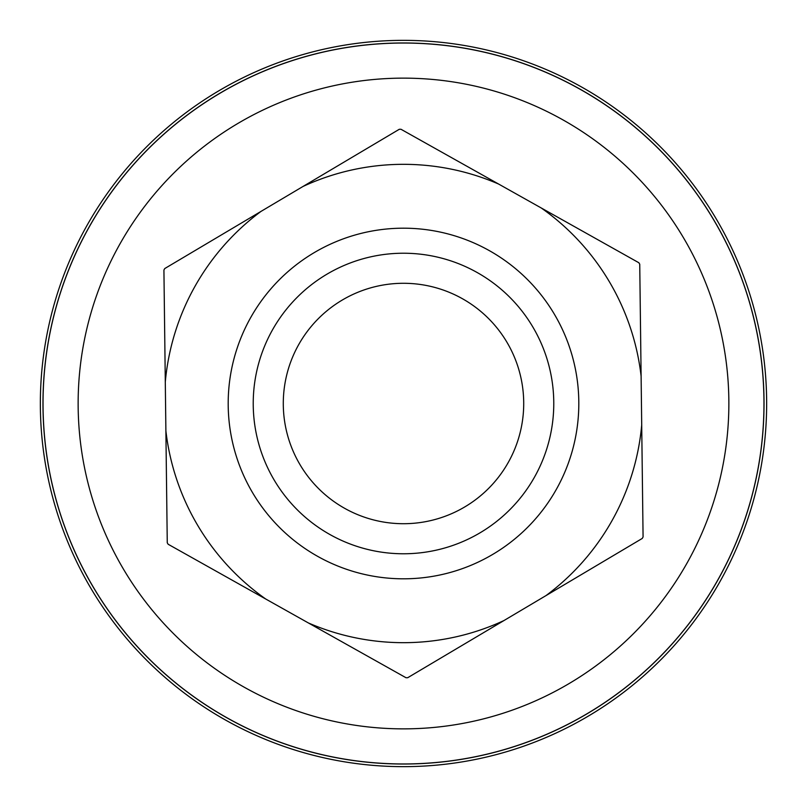 <?xml version="1.0" encoding="UTF-8"?>
<svg xmlns="http://www.w3.org/2000/svg" width="807" height="807" viewBox="0 0 807 807"><rect width="100%" height="100%" fill="white"/><g stroke="black" fill="none" stroke-linecap="round" stroke-linejoin="round"><path stroke-width="1.21" d="M403.5 253.227A150.273 150.273 0 0 1 553.773 403.5A150.273 150.273 0 0 1 403.5 553.773A150.273 150.273 0 0 1 253.227 403.5A150.273 150.273 0 0 1 403.5 253.227M403.5 283.287A120.213 120.213 0 0 1 523.713 403.5A120.213 120.213 0 0 1 403.5 523.713A120.213 120.213 0 0 1 283.287 403.5A120.213 120.213 0 0 1 403.5 283.287M403.5 164.325A239.175 239.175 0 0 0 303.039 186.447L399.283 129.291A274.239 274.239 0 0 1 400.998 129.271L498.615 184.046A239.175 239.175 0 0 0 403.5 164.325M303.039 186.447L261.004 211.404A239.175 239.175 0 0 0 165.294 381.973L165.889 430.857A239.175 239.175 0 0 0 265.755 599.026L308.385 622.954A239.175 239.175 0 0 0 503.961 620.553L545.996 595.596A239.175 239.175 0 0 0 641.706 425.027L641.111 376.143A239.175 239.175 0 0 0 541.245 207.974L498.615 184.046M265.755 599.026L168.138 544.251A274.239 274.239 0 0 1 167.261 542.778L165.889 430.857M503.961 620.553L407.717 677.709A274.239 274.239 0 0 1 406.002 677.729L308.385 622.954M165.294 381.973L163.922 270.042A274.239 274.239 0 0 1 164.759 268.549L261.004 211.404M541.245 207.974L638.862 262.749A274.239 274.239 0 0 1 639.739 264.222L641.111 376.143M641.706 425.027L643.078 536.958A274.239 274.239 0 0 1 642.241 538.451L545.996 595.596M403.5 763.967A360.467 360.467 0 0 0 763.967 403.5A360.467 360.467 0 0 0 403.5 43.033A360.467 360.467 0 0 0 43.033 403.5A360.467 360.467 0 0 0 403.5 763.967M403.5 728.862A325.362 325.362 0 0 0 728.862 403.5A325.362 325.362 0 0 0 403.5 78.138A325.362 325.362 0 0 0 78.138 403.5A325.362 325.362 0 0 0 403.5 728.862M403.5 42.973A360.527 360.527 0 0 1 764.027 403.5A360.527 360.527 0 0 1 403.5 764.027A360.527 360.527 0 0 1 42.973 403.5A360.527 360.527 0 0 1 403.5 42.973M403.5 766.65A363.15 363.15 0 0 0 766.65 403.5A363.15 363.15 0 0 0 403.5 40.35A363.15 363.15 0 0 0 40.35 403.5A363.15 363.15 0 0 0 403.5 766.65M228.189 403.5A175.311 175.311 0 0 1 403.5 228.189A175.311 175.311 0 0 1 578.811 403.5A175.311 175.311 0 0 1 403.5 578.811A175.311 175.311 0 0 1 228.189 403.5"/></g></svg>

